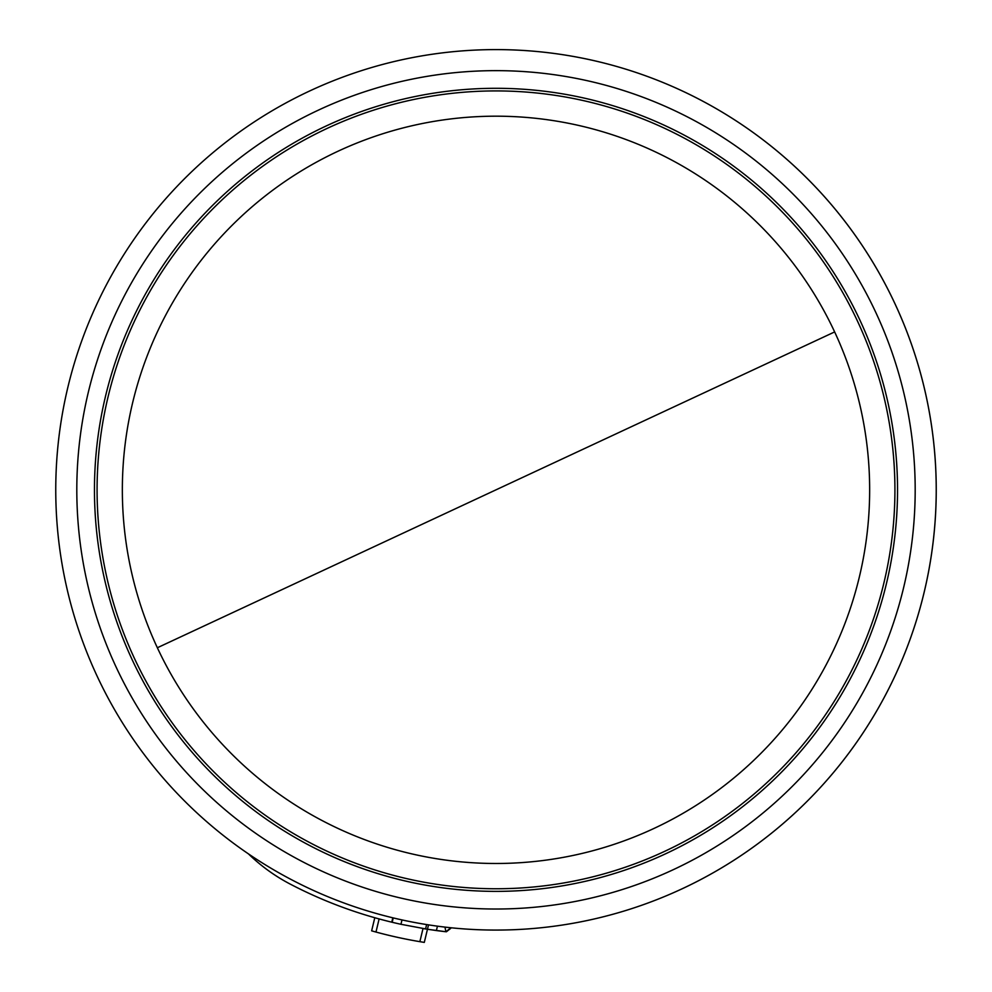 <?xml version="1.0" encoding="UTF-8"?>
<svg xmlns="http://www.w3.org/2000/svg" width="992" height="992" viewBox="0 0 992 992"><rect width="100%" height="100%" fill="white"/><g stroke="black" fill="none" stroke-linecap="round" stroke-linejoin="round"><path stroke-width="1.49" d="M834.644 331.923A373.649 373.649 0 0 1 496 863.486A373.649 373.649 0 0 1 157.356 647.751A373.649 373.649 0 0 1 496 116.188A373.649 373.649 0 0 1 834.644 331.923L157.356 647.751M309.95 90.842A440.237 440.237 0 0 0 496 930.074A440.237 440.237 0 0 0 925.796 394.556A440.237 440.237 0 0 0 309.95 90.842M449.674 927.632L450.79 928.326L445.916 931.736L450.926 927.756M444.937 927.098L445.916 931.736A444.726 444.726 0 0 1 436.393 930.558L437.447 926.168L436.393 930.558L427.465 929.256L428.519 924.866M248.422 853.864A179.688 179.688 0 0 0 278.256 877.238A179.688 179.688 0 0 1 248.422 853.864A179.688 179.688 0 0 0 290.52 884.256A444.726 444.726 0 0 0 391.766 922.176L392.82 917.811M423.336 928.586L425.816 928.996M427.453 929.256L445.916 931.736M394.394 922.808L391.766 922.176A444.726 444.726 0 0 0 392.175 922.275A444.726 444.726 0 0 0 400.942 924.284L427.465 929.256L424.303 942.4L419.864 941.668L423.014 928.537M375.98 932.046L379.118 918.939L374.79 917.736L371.64 930.843L375.98 932.046A458.205 458.205 0 0 0 419.864 941.668M278.256 877.238L274.251 874.659M392.175 922.275L393.229 917.91M401.996 919.919L400.942 924.284M318.841 109.926A419.182 419.182 0 0 0 496 909.019A419.182 419.182 0 0 0 905.25 399.106A419.182 419.182 0 0 0 318.841 109.926M496 888.758A398.92 398.92 0 0 0 894.92 489.837A398.92 398.92 0 0 0 496 90.917A398.92 398.92 0 0 0 97.08 489.837A398.92 398.92 0 0 0 496 888.758M496 88.3A401.537 401.537 0 0 0 94.463 489.837A401.537 401.537 0 0 0 496 891.374A401.537 401.537 0 0 0 897.537 489.837A401.537 401.537 0 0 0 496 88.3M682.05 888.832A440.237 440.237 0 0 0 496 49.6M446.425 931.761L450.79 928.326M425.568 928.958L426.622 924.569"/></g></svg>
